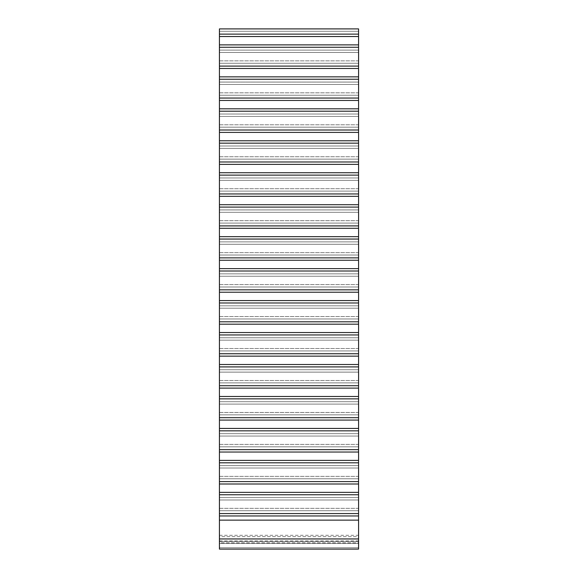<?xml version="1.0" encoding="UTF-8"?>
<svg xmlns="http://www.w3.org/2000/svg" width="578" height="578" viewBox="0 0 578 578"><rect width="100%" height="100%" fill="white"/><g stroke="black" fill="none" stroke-linecap="round" stroke-linejoin="round"><path stroke-width="0.43" stroke-dasharray="2.89 2.17" d="M358.57 549.1L358.57 28.9M219.43 549.1L219.43 28.9M219.43 50.105L219.43 31.291L219.43 52.504L219.43 50.105L358.57 50.105L358.57 31.291L358.57 52.504L358.57 50.105L219.43 50.105M358.57 60.863L358.57 52.504L358.57 63.255L358.57 60.863L219.43 60.863L219.43 52.504L219.43 63.255L219.43 60.863L358.57 60.863M219.43 82.069L219.43 63.255L219.43 84.467L219.43 82.069L358.57 82.069L358.57 63.255L358.57 84.467L358.57 82.069L219.43 82.069M358.57 92.827L358.57 84.467L358.57 95.218L358.57 92.827L219.43 92.827L219.43 84.467L219.43 95.218L219.43 92.827L358.57 92.827M219.43 114.032L219.43 95.218L219.43 116.431L219.43 114.032L358.57 114.032L358.57 95.218L358.57 116.431L358.57 114.032L219.43 114.032M358.57 124.79L358.57 116.431L358.57 127.182L358.57 124.79L219.43 124.79L219.43 116.431L219.43 127.182L219.43 124.79L358.57 124.79M219.43 145.996L219.43 127.182L219.43 148.387L219.43 145.996L358.57 145.996L358.57 127.182L358.57 148.387L358.57 145.996L219.43 145.996M358.57 156.754L358.57 148.387L358.57 159.145L358.57 156.754L219.43 156.754L219.43 148.387L219.43 159.145L219.43 156.754L358.57 156.754M219.43 177.959L219.43 159.145L219.43 180.35L219.43 177.959L358.57 177.959L358.57 159.145L358.57 180.35L358.57 177.959L219.43 177.959M358.57 188.717L358.57 180.35L358.57 191.108L358.57 188.717L219.43 188.717L219.43 180.35L219.43 191.108L219.43 188.717L358.57 188.717M219.43 209.922L219.43 191.108L219.43 212.314L219.43 209.922L358.57 209.922L358.57 191.108L358.57 212.314L358.57 209.922L219.43 209.922M358.57 220.68L358.57 212.314L358.57 223.072L358.57 220.68L219.43 220.68L219.43 212.314L219.43 223.072L219.43 220.68L358.57 220.68M219.43 241.886L219.43 223.072L219.43 244.277L219.43 241.886L358.57 241.886L358.57 223.072L358.57 244.277L358.57 241.886L219.43 241.886M358.57 252.644L358.57 244.277L358.57 255.035L358.57 252.644L219.43 252.644L219.43 244.277L219.43 255.035L219.43 252.644L358.57 252.644M219.43 273.849L219.43 255.035L219.43 276.241L219.43 273.849L358.57 273.849L358.57 255.035L358.57 276.241L358.57 273.849L219.43 273.849M358.57 284.607L358.57 276.241L358.57 286.999L358.57 284.607L219.43 284.607L219.43 276.241L219.43 286.999L219.43 284.607L358.57 284.607M219.43 305.813L219.43 286.999L219.43 308.204L219.43 305.813L358.57 305.813L358.57 286.999L358.57 308.204L358.57 305.813L219.43 305.813M358.57 316.563L358.57 308.204L358.57 318.962L358.57 316.563L219.43 316.563L219.43 308.204L219.43 318.962L219.43 316.563L358.57 316.563M219.43 337.776L219.43 318.962L219.43 340.167L219.43 337.776L358.57 337.776L358.57 318.962L358.57 340.167L358.57 337.776L219.43 337.776M358.57 348.527L358.57 340.167L358.57 350.925L358.57 348.527L219.43 348.527L219.43 340.167L219.43 350.925L219.43 348.527L358.57 348.527M219.43 369.739L219.43 350.925L219.43 372.131L219.43 369.739L358.57 369.739L358.57 350.925L358.57 372.131L358.57 369.739L219.43 369.739M358.57 380.49L358.57 372.131L358.57 382.889L358.57 380.49L219.43 380.49L219.43 372.131L219.43 382.889L219.43 380.49L358.57 380.49M219.43 401.703L219.43 382.889L219.43 404.094L219.43 401.703L358.57 401.703L358.57 382.889L358.57 404.094L358.57 401.703L219.43 401.703M358.57 412.454L358.57 404.094L358.57 414.852L358.57 412.454L219.43 412.454L219.43 404.094L219.43 414.852L219.43 412.454L358.57 412.454M219.43 433.666L219.43 414.852L219.43 436.058L219.43 433.666L358.57 433.666L358.57 414.852L358.57 436.058L358.57 433.666L219.43 433.666M358.57 444.417L358.57 436.058L358.57 446.816L358.57 444.417L219.43 444.417L219.43 436.058L219.43 446.816L219.43 444.417L358.57 444.417M219.43 465.63L219.43 446.816L219.43 468.021L219.43 465.63L358.57 465.63L358.57 446.816L358.57 468.021L358.57 465.63L219.43 465.63M358.57 476.38L358.57 468.021L358.57 478.779L358.57 476.38L219.43 476.38L219.43 468.021L219.43 478.779L219.43 476.38L358.57 476.38M219.43 497.586L219.43 478.779L219.43 499.984L219.43 497.586L358.57 497.586L358.57 478.779L358.57 499.984L358.57 497.586L219.43 497.586M358.57 508.344L358.57 499.984L358.57 510.735L358.57 508.344L219.43 508.344L219.43 499.984L219.43 510.735L219.43 508.344L358.57 508.344M219.43 520.142L219.43 538.949L219.43 520.142L358.57 520.142L358.57 510.735L358.57 538.949L358.57 520.142L219.43 520.142L358.57 520.142M358.57 542.858L358.57 536.666L358.57 542.858L219.43 542.858L219.43 543.457L219.43 536.666L219.43 542.858L358.57 542.858M219.43 536.666L219.43 535.307L219.43 536.666L358.57 536.666L358.57 535.307L358.57 536.666L219.43 536.666M219.43 34.124L358.57 34.124M219.43 204.699L358.57 204.699M219.43 196.332L358.57 196.332M219.43 207.09L358.57 207.09M219.43 225.904L358.57 225.904M219.43 228.296L358.57 228.296M219.43 236.662L358.57 236.662M219.43 239.054L358.57 239.054M219.43 257.867L358.57 257.867M219.43 260.259L358.57 260.259M219.43 268.626L358.57 268.626M219.43 271.017L358.57 271.017M219.43 289.831L358.57 289.831M219.43 292.222L358.57 292.222M219.43 300.582L358.57 300.582M219.43 302.98L358.57 302.98M219.43 321.794L358.57 321.794M219.43 324.186L358.57 324.186M219.43 332.545L358.57 332.545M219.43 334.944L358.57 334.944M219.43 353.758L358.57 353.758M219.43 356.149L358.57 356.149M219.43 364.508L358.57 364.508M219.43 366.907L358.57 366.907M219.43 385.721L358.57 385.721M219.43 388.113L358.57 388.113M219.43 396.472L358.57 396.472M219.43 398.871L358.57 398.871M219.43 417.684L358.57 417.684M219.43 420.076L358.57 420.076M219.43 428.435L358.57 428.435M219.43 430.834L358.57 430.834M219.43 449.648L358.57 449.648M219.43 452.039L358.57 452.039M219.43 460.399L358.57 460.399M219.43 462.797L358.57 462.797M219.43 481.604L358.57 481.604M219.43 484.003L358.57 484.003M219.43 492.362L358.57 492.362M219.43 494.754L358.57 494.754M219.43 513.567L358.57 513.567M219.43 515.966L358.57 515.966M219.43 538.949L358.57 538.949M219.43 547.742L358.57 547.742L219.43 547.742M219.43 541.55L358.57 541.55L219.43 541.55M219.43 31.291L358.57 31.291L219.43 31.291M219.43 52.504L358.57 52.504L219.43 52.504M219.43 63.255L358.57 63.255L219.43 63.255M219.43 84.467L358.57 84.467L219.43 84.467M219.43 95.218L358.57 95.218L219.43 95.218M219.43 116.431L358.57 116.431L219.43 116.431M219.43 127.182L358.57 127.182L219.43 127.182M219.43 148.387L358.57 148.387L219.43 148.387M219.43 159.145L358.57 159.145L219.43 159.145M219.43 180.35L358.57 180.35L219.43 180.35M219.43 191.108L358.57 191.108L219.43 191.108M219.43 212.314L358.57 212.314L219.43 212.314M219.43 223.072L358.57 223.072L219.43 223.072M219.43 244.277L358.57 244.277L219.43 244.277M219.43 255.035L358.57 255.035L219.43 255.035M219.43 276.241L358.57 276.241L219.43 276.241M219.43 286.999L358.57 286.999L219.43 286.999M219.43 308.204L358.57 308.204L219.43 308.204M219.43 318.962L358.57 318.962L219.43 318.962M219.43 340.167L358.57 340.167L219.43 340.167M219.43 350.925L358.57 350.925L219.43 350.925M219.43 372.131L358.57 372.131L219.43 372.131M219.43 382.889L358.57 382.889L219.43 382.889M219.43 404.094L358.57 404.094L219.43 404.094M219.43 414.852L358.57 414.852L219.43 414.852M219.43 436.058L358.57 436.058L219.43 436.058M219.43 446.816L358.57 446.816L219.43 446.816M219.43 468.021L358.57 468.021L219.43 468.021M219.43 478.779L358.57 478.779L219.43 478.779M219.43 499.984L358.57 499.984L219.43 499.984M219.43 510.735L358.57 510.735L219.43 510.735M219.43 36.522L358.57 36.522M219.43 44.882L358.57 44.882M219.43 47.273L358.57 47.273M219.43 66.087L358.57 66.087M219.43 68.486L358.57 68.486M219.43 76.845L358.57 76.845M219.43 79.237L358.57 79.237M219.43 98.05L358.57 98.05M219.43 100.449L358.57 100.449M219.43 108.808L358.57 108.808M219.43 111.2L358.57 111.2M219.43 130.014L358.57 130.014M219.43 132.405L358.57 132.405M219.43 140.772L358.57 140.772M219.43 143.163L358.57 143.163M219.43 161.977L358.57 161.977M219.43 164.369L358.57 164.369M219.43 172.735L358.57 172.735M219.43 175.127L358.57 175.127M219.43 193.941L358.57 193.941M219.43 540.95L358.57 540.95M219.43 543.457L358.57 543.457L219.43 543.457M219.43 535.307L358.57 535.307"/><path stroke-width="0.87" d="M219.43 538.949L219.43 549.1L358.57 549.1L358.57 34.124L219.43 34.124L219.43 538.949L358.57 538.949M219.43 28.9L358.57 28.9L219.43 28.9L219.43 34.124M358.57 28.9L358.57 34.124M219.43 520.142L358.57 520.142M219.43 515.966L358.57 515.966M219.43 513.567L358.57 513.567M219.43 494.754L358.57 494.754M219.43 492.362L358.57 492.362M219.43 484.003L358.57 484.003M219.43 481.604L358.57 481.604M219.43 462.797L358.57 462.797M219.43 460.399L358.57 460.399M219.43 452.039L358.57 452.039M219.43 449.648L358.57 449.648M219.43 430.834L358.57 430.834M219.43 428.435L358.57 428.435M219.43 420.076L358.57 420.076M219.43 417.684L358.57 417.684M219.43 398.871L358.57 398.871M219.43 396.472L358.57 396.472M219.43 388.113L358.57 388.113M219.43 385.721L358.57 385.721M219.43 366.907L358.57 366.907M219.43 364.508L358.57 364.508M219.43 356.149L358.57 356.149M219.43 353.758L358.57 353.758M219.43 334.944L358.57 334.944M219.43 332.545L358.57 332.545M219.43 324.186L358.57 324.186M219.43 321.794L358.57 321.794M219.43 302.98L358.57 302.98M219.43 300.582L358.57 300.582M219.43 292.222L358.57 292.222M219.43 289.831L358.57 289.831M219.43 271.017L358.57 271.017M219.43 268.626L358.57 268.626M219.43 260.259L358.57 260.259M219.43 257.867L358.57 257.867M219.43 239.054L358.57 239.054M219.43 236.662L358.57 236.662M219.43 228.296L358.57 228.296M219.43 225.904L358.57 225.904M219.43 207.09L358.57 207.09M219.43 204.699L358.57 204.699M219.43 196.332L358.57 196.332M219.43 193.941L358.57 193.941M219.43 175.127L358.57 175.127M219.43 172.735L358.57 172.735M219.43 164.369L358.57 164.369M219.43 161.977L358.57 161.977M219.43 143.163L358.57 143.163M219.43 140.772L358.57 140.772M219.43 132.405L358.57 132.405M219.43 130.014L358.57 130.014M219.43 111.2L358.57 111.2M219.43 108.808L358.57 108.808M219.43 100.449L358.57 100.449M219.43 98.05L358.57 98.05M219.43 79.237L358.57 79.237M219.43 76.845L358.57 76.845M219.43 68.486L358.57 68.486M219.43 66.087L358.57 66.087M219.43 47.273L358.57 47.273M219.43 44.882L358.57 44.882M219.43 36.522L358.57 36.522M219.43 549.1L358.57 549.1"/></g></svg>
